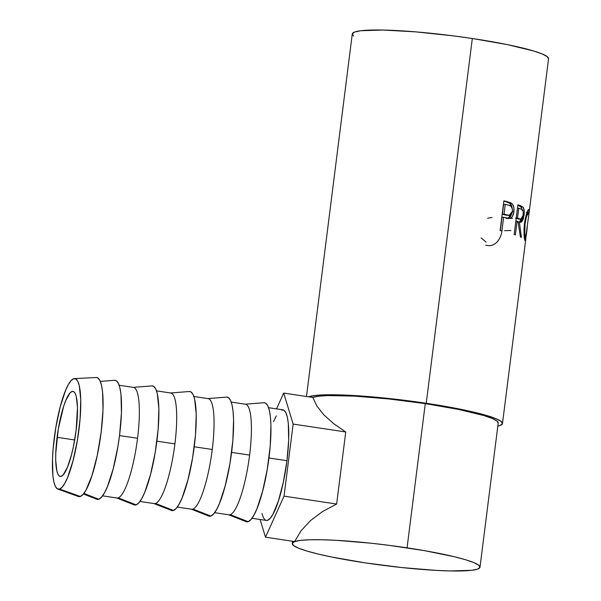 <?xml version="1.0" encoding="UTF-8"?>
<svg xmlns="http://www.w3.org/2000/svg" width="601" height="601" viewBox="0 0 601 601"><rect width="100%" height="100%" fill="white"/><g stroke="black" fill="none" stroke-linecap="round" stroke-linejoin="round"><path stroke-width="0.9" d="M57.08 437.325A43.009 8.962 98.5 0 1 72.984 391.371A43.009 8.962 98.5 0 1 76.117 430.489L77.491 407.501L76.342 396.743L75.193 393.415L73.713 391.642L71.955 391.491L69.994 392.971L65.764 400.536L63.653 406.329L58.305 428.979L55.75 453.297L55.705 460.313L56.855 471.071L58.004 474.399L59.484 476.172L61.242 476.323L63.203 474.843L67.432 467.277L71.534 454.634L73.345 446.986L76.117 430.489A43.009 8.962 98.5 0 1 60.213 476.443A43.009 8.962 98.5 0 1 57.08 437.325L74.697 439.97L57.08 437.325M96.183 377.526L97.783 377.916L99.856 380.403L101.464 385.061L102.553 391.724L103.004 409.95L101.148 432.314L97.264 455.4L91.938 475.699L85.988 490.123L83.066 494.405L80.324 496.479A60.213 12.546 -81.5 0 0 100.878 434.388A60.213 12.546 -81.5 0 0 96.235 377.526L74.411 378.592A55.916 11.652 98.5 0 1 78.723 431.398A55.916 11.652 98.5 0 1 59.634 489.049L80.324 496.479L77.867 496.268M57.824 489.079L78.37 496.509A60.213 12.546 -81.5 0 0 80.324 496.479L59.634 489.049A55.916 11.652 98.5 0 1 57.824 489.079A55.916 11.652 98.5 0 1 54.789 434.11A55.916 11.652 98.5 0 1 73.562 378.765A55.916 11.652 98.5 0 1 74.411 378.592M114.551 380.298L116.226 380.688L118.299 383.168L119.907 387.833L120.996 394.489L121.447 412.722L119.591 435.079L117.871 446.761L113.183 468.878L107.436 486.585L104.439 492.895L101.509 497.17L98.767 499.243L83.877 493.413L98.767 499.243A60.213 12.546 -81.5 0 0 119.351 436.972A60.213 12.546 -81.5 0 0 114.603 380.298L100.322 381.41M102.576 495.848L116.872 497.996A55.916 11.652 -81.5 0 0 118.209 497.846L136.119 504.855A60.213 12.546 -81.5 0 0 156.703 442.576A60.213 12.546 -81.5 0 0 151.955 385.902L132.911 387.39A55.916 11.652 98.5 0 1 137.554 438.264L119.531 435.56L137.554 438.264A55.916 11.652 98.5 0 1 118.209 497.846A55.916 11.652 -81.5 0 0 137.554 438.264A55.916 11.652 -81.5 0 0 133.475 387.412L119.171 385.264M139.928 501.452L154.232 503.6A55.916 11.652 -81.5 0 0 155.561 503.45L173.471 510.459A60.213 12.546 -81.5 0 0 194.055 448.188A60.213 12.546 -81.5 0 0 189.307 391.514L170.271 393.001A55.916 11.652 98.5 0 1 174.906 443.869L156.891 441.164L174.906 443.869A55.916 11.652 98.5 0 1 155.561 503.45A55.916 11.652 -81.5 0 0 174.906 443.869A55.916 11.652 -81.5 0 0 170.834 393.016L156.53 390.868M177.28 507.064L191.584 509.212A55.916 11.652 -81.5 0 0 192.921 509.062L210.831 516.071A60.213 12.546 -81.5 0 0 231.415 453.793A60.213 12.546 -81.5 0 0 226.66 397.118L207.623 398.606A55.916 11.652 98.5 0 1 212.258 449.48L194.243 446.776L212.258 449.48A55.916 11.652 98.5 0 1 192.921 509.062A55.916 11.652 -81.5 0 0 212.258 449.48A55.916 11.652 -81.5 0 0 208.186 398.628L193.883 396.48M214.632 512.668L228.936 514.817A55.916 11.652 -81.5 0 0 230.273 514.666L248.183 521.676A60.213 12.546 -81.5 0 0 268.767 459.404A60.213 12.546 -81.5 0 0 264.019 402.73L244.975 404.21A55.916 11.652 98.5 0 1 249.61 455.085L231.595 452.38L249.61 455.085A55.916 11.652 98.5 0 1 230.273 514.666A55.916 11.652 -81.5 0 0 249.61 455.085A55.916 11.652 -81.5 0 0 245.539 404.233L231.235 402.084M251.992 518.28L266.288 520.428A55.916 11.652 -81.5 0 0 286.97 460.697L268.947 457.992L286.97 460.697L288.69 439.932L288.27 423.006L287.263 416.816L285.76 412.489L283.837 410.183L281.561 409.995M528.963 213.881L528.692 215.909L529.015 209.561L528.602 209.516L529.015 209.561C527.648 209.321 526.138 213.896 524.47 223.287C523.764 232.948 523.967 238.785 525.086 240.806L526.063 236.584L525.334 240.896L524.538 238.958L523.989 229.432L524.47 223.287L526.153 214.925L528.159 210.012L528.662 209.479L529.128 209.817L528.963 213.881L548.563 58.755A98.925 10.773 -172.8 0 0 472.318 38.502L426.229 403.279A98.925 10.773 7.2 0 1 502.481 423.532A98.925 10.773 7.2 0 1 497.816 426.117L500.017 425.5L502.451 423.69L501.114 421.399L496.058 418.717L487.471 415.742L461.177 409.379L426.229 403.279L472.318 38.502L453.229 35.85L415.471 31.845L383.032 30.05L360.855 30.734L354.74 31.996L352.314 33.799L353.651 36.09M512.097 207.863L511.541 205.595L510.257 203.559L506.012 201.748A96.769 10.54 -172.8 0 0 503.833 201.185A96.769 10.54 7.2 0 1 506.012 201.748L507.672 201.808A98.925 10.773 -172.8 0 0 503.871 200.839L500.122 230.536L503.871 200.839A98.925 10.773 7.2 0 1 507.672 201.808L511.248 203.078L512.878 204.746L513.908 207.969L513.772 212.484L512.428 216.443L511.143 217.817L509.077 218.403L504.998 217.63A98.925 10.773 -172.8 0 0 503.63 217.277L501.895 230.979A98.925 10.773 -172.8 0 0 500.122 230.536A98.925 10.773 -172.8 0 1 501.895 230.979L503.63 217.277L502.008 217.224L500.317 230.581L502.008 217.224L503.63 217.277A98.925 10.773 -172.8 0 1 504.998 217.63L509.656 218.381C511.947 217.945 513.352 215.751 513.863 211.807C514.336 207.923 513.607 205.106 511.691 203.371L507.672 201.808L506.012 201.748L509.941 203.281L511.691 203.371L509.941 203.281L512.09 207.818M522.134 210.282L521.255 207.24L518.588 205.587A96.769 10.54 -172.8 0 0 517.837 205.317A96.769 10.54 7.2 0 1 518.588 205.587L520.534 205.73A98.925 10.773 -172.8 0 0 517.904 204.806L514.148 234.503L517.904 204.806A98.925 10.773 7.2 0 1 520.534 205.73L523.261 207.413L524.252 211.657L523.336 219.087L521.548 222.092L519.399 222.054L521.398 237.365A98.925 10.773 -172.8 0 0 520.391 236.884L518.047 221.551A98.925 10.773 -172.8 0 0 517.1 221.213L515.373 234.916A98.925 10.773 -172.8 0 0 514.148 234.503A98.925 10.773 -172.8 0 1 515.373 234.916L517.1 221.213L515.838 221.123L517.1 221.213A98.925 10.773 -172.8 0 1 518.047 221.551L520.391 236.884A98.925 10.773 -172.8 0 1 521.398 237.365L519.399 222.054L520.428 222.317L524.034 215.556C524.523 211.567 524.2 208.765 523.058 207.15L520.534 205.73L518.588 205.587L521.059 206.984L523.058 207.15L521.059 206.984L522.051 209.629L521.075 209.125A98.925 10.773 -172.8 0 0 518.738 208.269L517.476 208.179L518.738 208.269L517.491 218.171L515.575 218.035L517.807 218.892L515.575 218.035L517.491 218.171L518.738 208.269A98.925 10.773 -172.8 0 1 521.075 209.125C522.75 209.208 523.463 211.221 523.223 215.166L520.834 219.32L517.807 218.892L520.842 219.32M498.184 423.149L496.907 420.955L492.069 418.386L483.858 415.539L458.706 409.454L425.283 403.624L407.065 547.842A94.62 10.307 7.2 0 1 479.996 567.209A94.62 10.307 7.2 0 1 365.175 562.867A94.62 10.307 7.2 0 1 292.244 543.492A94.62 10.307 7.2 0 1 407.065 547.842L425.283 403.624A94.62 10.307 -172.8 0 0 312.738 397.426L318.665 396.194L327.8 395.571L354.432 396.112L388.667 398.936L425.283 403.624A94.62 10.307 -172.8 0 1 498.214 422.999L479.996 567.209M345.748 431.969L336.643 504.036L322.572 511.534L310.619 520.496L301.191 530.615L294.61 541.569L265.492 537.196L284.048 496.141L336.643 504.036L322.572 511.534L310.619 520.496L301.191 530.615L294.61 541.569L265.492 537.196L260.09 519.497L265.492 537.196L284.048 496.141L293.153 424.073L283.695 393.069L276.543 408.89L283.695 393.069L312.813 397.441L316.922 406.111L323.947 414.953L333.668 423.675L345.748 431.969L293.153 424.073L345.748 431.969L336.643 504.036L284.048 496.141L293.153 424.073L283.695 393.069L312.813 397.441L316.922 406.111L323.947 414.953L333.668 423.675L345.748 431.969M548.533 58.913L547.195 56.622L542.14 53.94L533.56 50.957L507.259 44.594L472.318 38.502A98.925 10.773 -172.8 0 0 352.276 33.956L306.48 396.487M308.576 396.803A98.925 10.773 7.2 0 1 426.229 403.279L387.953 398.38L352.163 395.428L324.322 394.857L314.774 395.518L308.576 396.803M365.175 562.867L331.752 557.037L317.861 553.964L306.6 550.952L298.389 548.104L293.551 545.535L292.274 543.342L294.603 541.614L300.447 540.412L309.583 539.781L321.663 539.751L336.214 540.322L370.449 543.154L388.802 545.302L424.516 550.666L454.379 556.736L465.64 559.756L473.851 562.604L478.689 565.173L479.966 567.359L477.637 569.094L471.793 570.296L450.577 570.95L436.025 570.379L401.791 567.554L365.175 562.867M492.084 217.472L487.666 218.246M481.093 237.883L486.104 242.09M502.09 230.1C501.625 234.105 500.317 237.628 498.154 240.67C495.419 244.216 492.159 245.869 488.365 245.636L485.743 245.231M506.072 218.464A98.925 10.773 -172.8 0 0 512.465 218.313M504.532 230.649A98.925 10.773 -172.8 0 0 510.925 230.499M527.295 226.645C526.529 234.39 525.92 238.094 525.462 237.748L524.342 237.613L525.462 237.748C524.598 236.163 524.47 231.468 525.086 223.647L524.44 223.58L525.086 223.647C526.416 216.007 527.595 212.333 528.64 212.626L528.73 215.519L528.64 212.626M525.59 237.853L528.73 215.519M528.715 215.661L528.459 217.908M523.178 215.481L524.034 215.556L523.178 215.481M521.172 219.32L519.294 222.047M517.438 221.897L519.399 222.054L517.438 221.897M519.196 222.077L520.188 221.326L521.3 218.899M519.309 219.132L517.807 218.892L519.767 219.042L517.491 218.171L521.3 219.297L522.675 217.585L523.298 212.604L522.87 210.605L522.051 209.629M512.044 211.702L513.863 211.807L512.044 211.702M507.905 218.298L509.656 218.381L507.905 218.298L509.363 217.727L510.625 216.337L511.594 214.031L507.973 218.283M509.017 218.403L509.656 218.381M502.391 214.181L503.646 204.28L502.391 214.181L505.606 215.09L502.391 214.181L504.014 214.226L502.391 214.181M507.935 215.376L509.085 215.474M512.435 211.387L509.062 215.474L505.606 215.09L507.297 215.158L504.014 214.226L505.261 204.332L503.646 204.28L505.261 204.332L504.014 214.226L509.678 215.459L511.736 213.776L512.435 211.387L512.368 208.847L510.933 206.173L508.701 205.234A98.925 10.773 -172.8 0 0 505.261 204.332A98.925 10.773 -172.8 0 1 508.701 205.234C511.256 205.392 512.503 207.45 512.435 211.387M526.378 212.281L528.497 212.521L526.506 216.563L525.086 223.647L524.718 233.045L525.462 237.748M276.295 415.892L273.508 421.752M261.923 513.449L263.418 517.777L265.349 520.083M266.235 520.421L267.625 520.271L270.172 518.347L272.892 514.381L278.413 500.986L283.356 482.13L286.97 460.697A55.916 11.652 -81.5 0 0 282.891 409.844L268.587 407.696M263.967 402.73L265.642 403.121L267.715 405.6L269.323 410.265L270.412 416.921L270.931 425.328L270.217 446.017L267.287 469.193L262.599 491.31L256.852 509.009L253.855 515.327L250.925 519.602L248.183 521.676L245.726 521.473M246.155 521.683A60.213 12.546 -81.5 0 0 248.183 521.676L230.273 514.666A55.916 11.652 98.5 0 1 228.395 514.674L246.155 521.683M226.607 397.126L228.29 397.509L230.363 399.996L231.971 404.653L233.06 411.317L233.579 419.723L232.865 440.413L229.935 463.581L225.24 485.706L219.493 503.405L216.495 509.716L213.573 513.998L210.831 516.071L208.374 515.861M208.802 516.071A60.213 12.546 -81.5 0 0 210.831 516.071L192.921 509.062A55.916 11.652 98.5 0 1 191.035 509.062L208.802 516.071M189.255 391.514L190.93 391.905L193.004 394.384L194.619 399.049L196.226 414.112L195.513 434.801L192.583 457.977L187.888 480.094L182.141 497.801L179.143 504.111L176.221 508.386L173.471 510.459L171.015 510.257M171.45 510.467A60.213 12.546 -81.5 0 0 173.471 510.459L155.561 503.45A55.916 11.652 98.5 0 1 153.683 503.458L171.45 510.467M134.098 504.855A60.213 12.546 -81.5 0 0 136.119 504.855L118.209 497.846A55.916 11.652 98.5 0 1 116.331 497.846L134.098 504.855M151.903 385.91L153.578 386.293L155.651 388.779L157.267 393.437L158.867 408.507L158.153 429.197L155.231 452.365L150.535 474.49L144.788 492.189L141.791 498.507L138.861 502.782L136.119 504.855L133.662 504.645M83.419 493.992L96.738 499.251A60.213 12.546 -81.5 0 0 98.767 499.243L96.31 499.04M59.634 489.049L57.35 488.853L55.427 486.547L53.932 482.22L52.918 476.037L52.497 459.111L53.098 449.022L55.818 427.506L60.175 406.967L65.517 390.522L68.296 384.663L71.016 380.688L73.562 378.765L75.846 378.961L77.769 381.267L79.264 385.594L80.759 399.582L80.091 418.792L77.379 440.308L73.014 460.847L67.68 477.292L64.9 483.151L62.181 487.126L59.634 489.049M502.481 423.532L525.83 238.702M292.244 543.477L292.529 541.261M524.35 237.711L525.597 237.853"/></g></svg>
